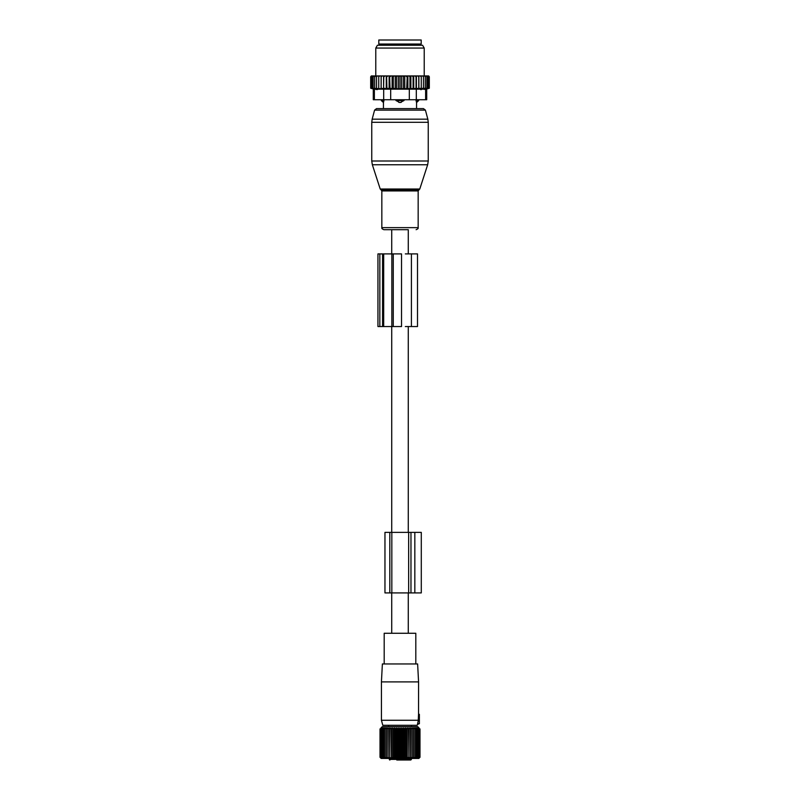 <?xml version="1.0" encoding="UTF-8"?>
<svg xmlns="http://www.w3.org/2000/svg" width="800" height="800" viewBox="0 0 800 800"><rect width="100%" height="100%" fill="white"/><g stroke="black" fill="none" stroke-linecap="round" stroke-linejoin="round"><path stroke-width="1.2" d="M408.27 633.27L408.27 592.91M408.27 532.38L408.27 326.55M408.27 253.9L408.27 229.69L383.89 229.69L391.73 229.69L391.73 253.9M391.73 633.27L391.73 592.91M391.73 532.38L391.73 326.55M418.52 714.39L418.35 718.65L419.37 718.83L419.37 714.39L418.52 714.39M419.37 714.39L418.55 713.85L418.57 681.9L381.43 681.9L381.43 720.25L418.34 720.25L417.58 723.84L419.37 723.68L419.37 719.44L418.27 719.54L418.35 718.65L418.34 720.25M419.37 718.83L418.35 718.65L419.37 719.44M419.37 723.68L417.45 724.42L417.21 725.29L382.79 725.29L381.43 720.25M418.57 681.9L417.62 663.95L382.38 663.95L381.43 681.9M384.19 663.95L384.19 633.27L415.81 633.27L415.81 663.95M396.77 760L410.29 760M389.34 758.43L389.34 759.39A0.61 0.61 0 0 0 389.94 760A0.61 0.56 -90 0 1 389.38 759.39L411.4 759.39L411.4 758.43M409.9 760L401.55 760M381.66 758.16L380.58 757.27L381.36 758.28L380.01 757.27L381.14 758.43L418.86 758.43L419.99 757.27L419.99 728.95L418.41 728.12M380.99 758.28L380.01 757.27L380.01 728.95L381.36 728.31M419.01 727.94L417.72 726.66L382.28 726.66L380.99 727.94M419.01 758.28L419.99 757.27L418.92 758.28L419.8 757.27L419.8 728.95M413.44 758.28L413.44 757.27L413.44 758.28L414.83 757.27L414.69 758.28L416.08 757.27L415.81 758.28L417.17 757.27L416.76 758.28L418.09 757.27L417.56 758.28L418.85 757.27L418.19 758.28L419.42 757.27L418.64 758.28L419.8 757.27M412.06 727.94L412.06 758.28L413.44 757.27L413.44 728.95L412.06 727.94L411.92 728.95L410.56 727.94L410.29 728.95L408.96 727.94L408.56 728.95L407.27 727.94L406.74 728.95L405.52 727.94L404.86 728.95L403.71 727.94L402.94 728.95L401.86 727.94L400.98 728.95L400 727.94L399.02 728.95L398.14 727.94L397.06 728.95L396.29 727.94L395.14 728.95L394.48 727.94L393.26 728.95L392.73 727.94L391.44 728.95L391.04 727.94L389.71 728.95L389.44 727.94L388.08 728.95L387.94 727.94L386.56 728.95L386.56 727.94L385.17 728.95L385.31 727.94L383.92 728.95L384.19 727.94L382.83 728.95L383.24 727.94L381.91 728.95L382.44 727.94L381.15 728.95L381.59 728.12M412.06 758.28L411.92 728.95M410.56 727.94L410.56 758.28L411.92 757.27M410.56 758.28L410.29 728.95M408.96 727.94L408.96 758.28L410.29 757.27M408.96 758.28L408.56 728.95M407.27 727.94L407.27 758.28L408.56 757.27M407.27 758.28L406.74 757.27L406.74 728.95M405.52 727.94L405.52 758.28L406.74 757.27M405.52 758.28L404.86 757.27L404.86 728.95M403.71 727.94L403.71 758.28L404.86 757.27M403.71 758.28L402.94 757.27L402.94 728.95M401.86 727.94L401.86 758.28L402.94 757.27M401.86 758.28L400.98 757.27L400.98 728.95M400 727.94L400 758.28L400.98 757.27M400 758.28L399.02 757.27L399.02 728.95M398.14 727.94L398.14 758.28L399.02 757.27M398.14 758.28L397.06 757.27L397.06 728.95M396.29 727.94L396.29 758.28L397.06 757.27M396.29 758.28L395.14 757.27L395.14 728.95M394.48 727.94L394.48 758.28L395.14 757.27M394.48 758.28L393.26 757.27L393.26 728.95M392.73 727.94L392.73 758.28L393.26 757.27M392.73 758.28L391.44 757.27L391.44 728.95M391.04 727.94L391.44 757.27M391.04 758.28L389.71 757.27L389.71 728.95M389.44 727.94L389.71 757.27M389.44 758.28L388.08 757.27L388.08 728.95M387.94 727.94L388.08 757.27M387.94 758.28L386.56 757.27L386.56 727.94M386.56 758.28L386.56 757.27L386.56 758.28L385.17 757.27L385.17 728.95M381.81 758.28L381.15 757.27L382.44 758.28L381.91 757.27L383.24 758.28L382.83 757.27L384.19 758.28L383.92 757.27L385.31 758.28L385.17 757.27M380.58 757.27L380.58 728.95M380.2 757.27L380.2 728.95M413.44 727.94L413.44 728.95L413.44 727.94L414.83 728.95L414.69 727.94L416.08 728.95L415.81 727.94L417.17 728.95L416.76 727.94L418.09 728.95L417.56 727.94L418.85 728.95L418.19 727.94M419.42 757.27L419.42 728.95M418.85 757.27L418.85 728.95M418.09 757.27L418.09 728.95M417.17 757.27L417.17 728.95M416.08 757.27L416.08 728.95M414.83 757.27L414.83 728.95M383.92 757.27L383.92 728.95M382.83 757.27L382.83 728.95M381.91 757.27L381.91 728.95M381.15 757.27L381.15 728.95M414.83 592.91L410.97 592.91L410.97 532.38L421.29 532.38L421.29 592.91L414.83 592.91L414.83 532.38M410.97 592.91L408.65 592.91L408.65 532.38L410.97 532.38M391.83 592.91L391.83 532.38L384.96 532.38L384.96 592.91L408.65 592.91M391.83 532.38L408.65 532.38M398.98 102.42A3.23 2.24 -90 0 1 397.76 100.54L395.96 100.54L400 102.56L404.04 100.54L397.76 100.54L397.76 99.73M395.96 99.73L395.96 100.54M416.52 102.42L416.05 100.54L416.52 102.42A3.23 2.32 90 0 0 417.78 100.54L416.05 100.54L416.05 99.73M404.04 99.73L404.04 100.54M423.46 108.61L376.54 108.61L374.59 110.11L425.41 110.11L423.46 108.61L416.55 108.61L416.55 102.56L418.69 100.54L417.78 100.54L417.78 99.73M383.95 99.73L383.48 102.42A3.23 2.32 -90 0 1 382.22 100.54L381.31 100.54L381.31 99.73M382.22 99.73L382.22 100.54L383.95 100.54L383.48 102.42M421.19 44.04L378.81 44.04L378.81 40L421.19 40L421.19 44.04M376.53 75.92L377.55 75.92L376.53 76.73L376.53 75.92L374.67 76.73L374.67 75.92L373.15 76.73L373.15 75.92L371.98 76.73L371.98 75.94L370.69 76.73L371.35 75.92L372.83 75.92M404.77 88.7L401.6 88.7L401.6 75.92L404.77 75.92L404.77 88.7L429.31 88.24L426.71 88.97L426.71 99.73L373.29 99.73L373.29 88.97L370.69 88.24L381.13 88.7L381.13 75.92L377.55 75.92M381.13 75.92L394.17 75.92L393.27 76.73L393.27 88.24L392.13 88.7L390.02 88.24L389.61 75.92M401.6 88.7L395.23 88.7L395.23 75.92L394.17 75.92M395.23 75.92L397.43 75.92L396.61 76.73L396.61 88.24M398.4 88.7L398.4 75.92L397.43 75.92M398.4 75.92L400.73 75.92L400 76.73L400 88.24M401.6 75.92L400.73 75.92M404.77 75.92L407.25 75.92L406.73 88.24M427.17 75.92L428.02 76.73L428.02 75.94L429.31 76.73L428.65 75.92L407.25 75.92M373.15 75.92L374.04 75.92M374.67 75.92L375.61 75.92M378.74 75.92L378.74 76.73L379.83 75.92M378.74 88.24L378.74 76.73M381.13 88.7L381.18 75.92M382.3 75.92L381.22 76.73M383.59 75.92L383.59 88.7L381.22 88.24M383.59 88.7L383.79 75.92M385.01 75.92L383.95 76.73M386.27 75.92L386.27 88.7L383.95 88.24M386.27 88.7L386.9 88.24L386.61 75.92M387.91 75.92L386.9 76.73M389.13 75.92L389.13 88.7L386.9 88.24M389.13 88.7L390.02 88.24M390.98 75.92L390.02 76.73M392.13 88.7L392.13 75.92M392.75 75.92L393.27 76.73M395.98 75.92L396.61 76.73M399.27 75.92L400 76.73M403.39 88.24L403.39 76.73L402.57 75.92M404.02 75.92L403.39 76.73M405.83 75.92L406.73 76.73M409.02 75.92L409.98 76.73L410.39 75.92M412.09 75.92L413.1 76.73L413.39 75.92M414.99 75.92L416.05 76.73L416.21 75.92M417.7 75.92L418.78 76.73L418.82 75.92M420.17 75.92L421.26 76.73L421.26 75.92M422.45 75.92L423.47 76.73L423.47 75.92M425.33 75.92L425.33 76.73L424.39 75.92M426.85 75.92L426.85 76.73L425.96 75.92M428.83 88.24L428.83 76.73M429.31 88.24L429.31 76.73M370.69 88.24L370.69 76.73M371.17 88.24L371.17 76.73M371.98 88.24L371.98 76.73M421.26 89.64L420.72 89.64M424.28 89.4L425.63 89.18C427.07 88.9 427.07 88.9 425.63 89.18C427.07 88.9 427.07 88.9 425.63 89.18L383.69 89.18L383.69 99.73M377.39 89.58L375.69 89.4M380.18 45.25L422.58 45.25L424.22 48.07L375.78 48.07L377.42 45.25L380.18 45.25M383.69 89.18L374.37 89.18C372.93 88.9 372.93 88.9 374.37 89.18C372.93 88.9 372.93 88.9 374.37 89.18L374.37 99.73M428.02 88.24L428.02 76.73M395.23 88.7L393.27 88.24M376.53 88.24L376.53 76.73M374.67 88.24L374.67 76.73M373.15 88.24L373.15 76.73M426.85 88.24L426.85 76.73M425.33 88.24L425.33 76.73M423.47 88.24L423.47 76.73M421.26 88.24L421.26 76.73M418.87 88.7L418.87 75.92M418.78 88.24L418.78 76.73M416.41 88.7L416.41 75.92M416.05 88.24L416.05 76.73M413.73 88.7L413.73 75.92M413.1 88.24L413.1 76.73M410.87 88.7L410.87 75.92M409.98 88.24L409.98 76.73M407.87 88.7L407.87 75.92M376.54 108.61L383.45 108.61L383.45 102.56L381.31 100.54M379.84 253.9L382.57 253.9L382.57 326.55L377.95 326.55L377.95 253.9L379.84 253.9L379.84 326.55M382.57 253.9L383.69 253.9L383.69 326.55L382.57 326.55M391.83 253.9L391.83 326.55L401.52 326.55L401.52 253.9L383.69 253.9M391.83 326.55L383.69 326.55M405.33 326.55L417.5 326.55L417.5 253.9L411.41 253.9L411.41 326.55M405.33 253.9L411.41 253.9M389.38 759.39L389.38 758.43M389.81 592.91L389.81 532.38M402.24 99.73L402.24 100.54A3.23 2.24 90 0 1 401.02 102.42M418.97 45.25L381.03 45.25M409.32 99.73L409.32 89.18M390.68 99.73L390.68 89.18M425.63 99.73L425.63 89.18M416.31 99.73L416.31 89.18M373.46 164.75L372.34 164.75L371.75 161.01L428.25 161.01L427.66 164.75L373.46 164.75M419.78 189.01L419 189.79L381 189.79L380.22 189.01L419.78 189.01L427.66 164.75M428.25 161.01L428.25 122.31L371.75 122.31L371.75 161.01M419 189.79L418.16 190.94L381.84 190.94L381.84 227.64C381.54 228.35 382.23 229.03 383.89 229.69M428.25 122.31L427.84 119.18L372.16 119.18L374.59 110.11M418.16 190.94L418.16 227.64L381.84 227.64M393.25 253.9L393.25 326.55M411.4 726.66L411.4 725.29M388.6 726.66L388.6 725.29M411.4 759.39L410.8 760M418.69 99.73L418.69 100.54M381.03 44.84L380.22 44.04M418.97 44.84L419.78 44.04M424.22 75.92L424.22 48.07M375.78 75.92L375.78 48.07M380.22 189.01L372.34 164.75M381 189.79L381.84 190.94M425.41 110.11L427.84 119.18M418.16 227.64C418.46 228.35 417.77 229.03 416.11 229.69M371.75 122.31L372.16 119.18"/></g></svg>
